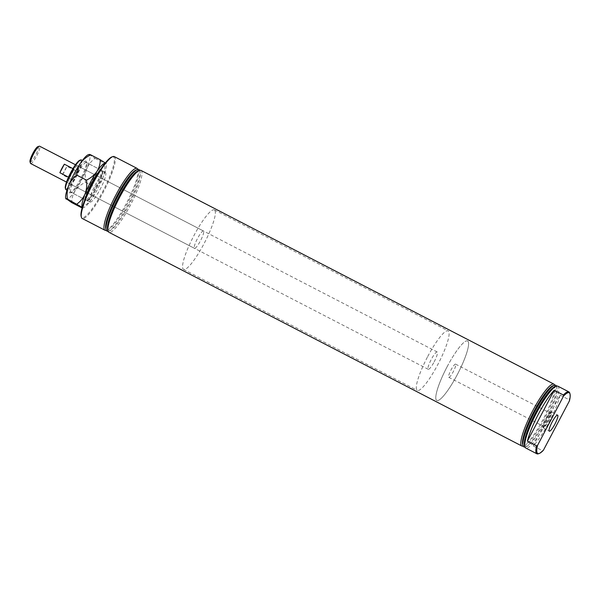 <?xml version="1.0" encoding="UTF-8"?>
<svg xmlns="http://www.w3.org/2000/svg" width="600" height="600" viewBox="0 0 600 600"><rect width="100%" height="100%" fill="white"/><g stroke="black" fill="none" stroke-linecap="round" stroke-linejoin="round"><path stroke-width="0.45" stroke-dasharray="3 2.25" d="M551.287 412.08A8.828 1.672 117.4 0 0 551.22 412.035A8.828 1.672 117.4 0 0 545.76 418.98A8.828 1.672 117.4 0 0 543.053 427.688A8.828 1.672 117.4 0 0 543.105 427.717A8.828 1.672 117.4 0 0 548.558 420.825A8.828 1.672 117.4 0 0 551.287 412.08M550.627 413.325A7.418 1.403 117.4 0 0 550.575 413.295A7.418 1.403 117.4 0 0 545.993 419.107A7.418 1.403 117.4 0 0 543.713 426.435A7.418 1.403 117.4 0 0 543.757 426.465A7.418 1.403 117.4 0 0 548.347 420.66A7.418 1.403 117.4 0 0 550.627 413.325M455.647 364.17A7.418 1.403 117.4 0 0 455.603 364.14A7.418 1.403 117.4 0 0 451.013 369.945A7.418 1.403 117.4 0 0 448.732 377.28A7.418 1.403 117.4 0 0 448.785 377.31A7.418 1.403 117.4 0 0 453.368 371.498A7.418 1.403 117.4 0 0 455.647 364.17M533.273 445.942L560.085 395.085A34.845 6.592 -62.6 0 1 533.273 445.942L542.423 450.683A34.845 6.592 -62.6 0 1 538.305 453.795M557.812 386.153A34.845 6.592 -62.6 0 1 558.03 386.303A34.845 6.592 -62.6 0 1 547.32 420.75A34.845 6.592 -62.6 0 1 525.78 448.043M569.737 393.06A34.845 6.592 -62.6 0 1 569.243 399.825L569.445 400.845M560.085 395.085L569.243 399.825M553.028 385.717A33.66 6.367 -62.6 0 1 554.618 385.868A33.66 6.367 -62.6 0 1 555.202 386.842A33.66 6.367 -62.6 0 1 544.582 418.545A33.66 6.367 -62.6 0 1 524.835 445.515A33.66 6.367 -62.6 0 1 523.245 445.373A33.66 6.367 -62.6 0 1 522.66 444.39M554.7 385.17A34.845 6.592 -62.6 0 1 554.737 385.298A34.845 6.592 -62.6 0 1 543.75 418.11A34.845 6.592 -62.6 0 1 523.305 446.033A34.845 6.592 -62.6 0 1 523.178 446.07M556.515 386.107A34.71 6.562 -62.6 0 1 556.627 386.423A34.71 6.562 -62.6 0 1 545.678 419.107A34.71 6.562 -62.6 0 1 525.315 446.918A34.71 6.562 -62.6 0 1 524.993 447.007M554.857 386.67A33.66 6.367 -62.6 0 1 556.447 386.812A33.66 6.367 -62.6 0 1 557.033 387.795A33.66 6.367 -62.6 0 1 546.412 419.49A33.66 6.367 -62.6 0 1 526.665 446.46A33.66 6.367 -62.6 0 1 525.075 446.317A33.66 6.367 -62.6 0 1 524.49 445.335M86.475 195.847A16.755 3.165 117.4 0 0 86.363 200.228A16.755 3.165 117.4 0 0 86.475 200.303A16.755 3.165 117.4 0 0 96.833 187.178A16.755 3.165 117.4 0 0 101.977 170.618A16.755 3.165 117.4 0 0 101.873 170.542A16.755 3.165 117.4 0 0 98.243 173.115M81.42 159.96A16.755 3.165 -62.6 0 1 81.525 160.028A16.755 3.165 -62.6 0 1 76.38 176.595A16.755 3.165 -62.6 0 1 66.023 189.712M79.867 160.252A16.08 3.037 -62.6 0 1 80.633 160.32A16.08 3.037 -62.6 0 1 75.54 176.505A16.08 3.037 -62.6 0 1 65.64 188.752A16.08 3.037 -62.6 0 1 65.363 188.28M203.52 231.038A9.758 1.845 117.4 0 0 203.452 230.993A9.758 1.845 117.4 0 0 197.423 238.642A9.758 1.845 117.4 0 0 194.423 248.288A9.758 1.845 117.4 0 0 194.483 248.333A9.758 1.845 117.4 0 0 200.52 240.683A9.758 1.845 117.4 0 0 203.52 231.038M77.685 165.907A9.758 1.845 117.4 0 0 77.625 165.863A9.758 1.845 117.4 0 0 71.588 173.512A9.758 1.845 117.4 0 0 68.588 183.165A9.758 1.845 117.4 0 0 68.648 183.203A9.758 1.845 117.4 0 0 74.685 175.56A9.758 1.845 117.4 0 0 77.685 165.907M467.805 341.108A33.502 6.337 117.4 0 0 467.595 340.965A33.502 6.337 117.4 0 0 446.873 367.215A33.502 6.337 117.4 0 0 436.575 400.335A33.502 6.337 117.4 0 0 436.793 400.478A33.502 6.337 117.4 0 0 457.507 374.235A33.502 6.337 117.4 0 0 467.805 341.108M214.583 210.045A33.502 6.337 117.4 0 0 214.365 209.91A33.502 6.337 117.4 0 0 193.65 236.153A33.502 6.337 117.4 0 0 183.352 269.272A33.502 6.337 117.4 0 0 183.57 269.415A33.502 6.337 117.4 0 0 204.285 243.173A33.502 6.337 117.4 0 0 214.583 210.045M105.458 172.477A16.695 3.157 -62.6 0 1 100.328 188.985A16.695 3.157 -62.6 0 1 90.008 202.065A16.695 3.157 -62.6 0 1 89.895 201.998A16.695 3.157 -62.6 0 1 95.032 185.49A16.695 3.157 -62.6 0 1 105.352 172.41A16.695 3.157 -62.6 0 1 105.458 172.477M98.183 173.212A16.695 3.157 -62.6 0 1 101.85 170.595A16.695 3.157 -62.6 0 1 101.955 170.663A16.695 3.157 -62.6 0 1 96.825 187.17A16.695 3.157 -62.6 0 1 86.498 200.25A16.695 3.157 -62.6 0 1 86.392 200.183A16.695 3.157 -62.6 0 1 86.52 195.75M136.178 169.972A33.66 6.367 -62.6 0 1 137.775 170.115A33.66 6.367 -62.6 0 1 138.36 171.097A33.66 6.367 -62.6 0 1 127.74 202.792A33.66 6.367 -62.6 0 1 107.993 229.77A33.66 6.367 -62.6 0 1 106.403 229.62A33.66 6.367 -62.6 0 1 105.817 228.638M137.858 169.425A34.845 6.592 -62.6 0 1 137.895 169.553A34.845 6.592 -62.6 0 1 126.907 202.365A34.845 6.592 -62.6 0 1 106.462 230.288A34.845 6.592 -62.6 0 1 106.335 230.325M139.665 170.363A34.71 6.562 -62.6 0 1 139.778 170.678A34.71 6.562 -62.6 0 1 128.828 203.362A34.71 6.562 -62.6 0 1 108.465 231.173A34.71 6.562 -62.6 0 1 108.15 231.263M138.007 170.917A33.66 6.367 -62.6 0 1 139.605 171.067A33.66 6.367 -62.6 0 1 140.19 172.05A33.66 6.367 -62.6 0 1 129.57 203.745A33.66 6.367 -62.6 0 1 109.823 230.715A33.66 6.367 -62.6 0 1 108.233 230.572A33.66 6.367 -62.6 0 1 107.648 229.59M140.962 170.407A34.845 6.592 -62.6 0 1 141.188 170.55A34.845 6.592 -62.6 0 1 130.477 204.998A34.845 6.592 -62.6 0 1 108.93 232.298M111.99 156.885A34.178 6.465 -62.6 0 1 113.602 157.028A34.178 6.465 -62.6 0 1 102.78 191.422A34.178 6.465 -62.6 0 1 81.75 217.44A34.178 6.465 -62.6 0 1 81.157 216.45M114.278 156.593A34.845 6.592 -62.6 0 1 114.502 156.743A34.845 6.592 -62.6 0 1 103.792 191.19A34.845 6.592 -62.6 0 1 82.245 218.483M543.39 450.263L542.423 450.683M37.8 146.692A8.647 1.635 -62.6 0 1 35.468 155.43A8.647 1.635 -62.6 0 1 30 161.76M30.668 163.545A9.758 1.845 117.4 0 0 36.608 156.067A9.758 1.845 117.4 0 0 39.638 146.205M427.71 356.535A33.502 6.337 -62.6 0 1 448.11 330.885A33.502 6.337 -62.6 0 1 437.715 364.748A33.502 6.337 -62.6 0 1 417.315 390.397A33.502 6.337 -62.6 0 1 427.71 356.535M447.188 366.623A33.502 6.337 -62.6 0 1 467.595 340.965A33.502 6.337 -62.6 0 1 457.192 374.827A33.502 6.337 -62.6 0 1 436.793 400.478A33.502 6.337 -62.6 0 1 447.188 366.623M434.168 361.837A9.758 1.845 117.4 0 0 437.197 351.975A9.758 1.845 117.4 0 0 431.257 359.445A9.758 1.845 117.4 0 0 428.228 369.308A9.758 1.845 117.4 0 0 434.168 361.837M76.65 171.315A9.758 1.845 -62.6 0 1 74.595 175.733A9.758 1.845 -62.6 0 1 72.157 179.835L62.415 174.795A9.758 1.845 117.4 0 0 64.852 170.692A9.758 1.845 117.4 0 0 66.907 166.275L76.65 171.315L72.157 179.835M68.483 177.165L69.623 177.757A9.758 1.845 -62.6 0 1 71.677 173.34A9.758 1.845 -62.6 0 1 74.115 169.238L72.945 168.63M62.415 174.795L66.907 166.275M69.623 177.757L74.115 169.238M99.352 171.345A17.872 3.382 -62.6 0 1 101.655 169.553A17.872 3.382 -62.6 0 1 102.502 169.627A17.872 3.382 -62.6 0 1 96.84 187.613A17.872 3.382 -62.6 0 1 85.845 201.218A17.872 3.382 -62.6 0 1 85.537 200.692A17.872 3.382 -62.6 0 1 85.672 197.782M101.002 170.115A16.755 3.165 117.4 0 0 100.898 170.04A16.755 3.165 117.4 0 0 100.215 170.04A16.755 3.165 117.4 0 0 90.383 183.465A16.755 3.165 117.4 0 0 85.102 199.237A16.755 3.165 117.4 0 0 85.395 199.725A16.755 3.165 117.4 0 0 85.5 199.792A16.755 3.165 117.4 0 0 95.858 186.675A16.755 3.165 117.4 0 0 101.002 170.115M86.137 161.16A17.872 3.382 117.4 0 0 75.142 174.765A17.872 3.382 117.4 0 0 69.48 192.75A17.872 3.382 117.4 0 0 70.328 192.825A17.872 3.382 117.4 0 0 80.812 178.507A17.872 3.382 117.4 0 0 86.445 161.678A17.872 3.382 117.4 0 0 86.137 161.16M70.98 192.263A16.755 3.165 -62.6 0 1 76.125 175.703A16.755 3.165 -62.6 0 1 86.483 162.578A16.755 3.165 -62.6 0 1 86.595 162.653A16.755 3.165 -62.6 0 1 86.88 163.14A16.755 3.165 -62.6 0 1 81.6 178.913A16.755 3.165 -62.6 0 1 71.767 192.337A16.755 3.165 -62.6 0 1 71.085 192.337A16.755 3.165 -62.6 0 1 70.98 192.263M81.3 207.555C85.56 205.485 88.988 202.673 91.582 199.132C93.877 195.495 95.055 191.52 95.115 187.215C98.7 184.59 101.407 181.192 103.238 177.023C104.775 172.762 105.233 168.195 104.61 163.335C106.05 163.875 106.455 163.868 105.833 163.312L105.323 162.93M89.19 154.425L95.002 158.355C91.41 160.988 88.703 164.385 86.873 168.555C85.335 172.815 84.877 177.375 85.5 182.243C81.24 184.312 77.812 187.125 75.218 190.665C72.922 194.303 71.745 198.278 71.685 202.583M85.5 182.243L95.115 187.215M82.29 207.36L82.793 207.945L82.155 207.84M105.833 163.312A25.02 4.732 -62.6 0 1 106.267 164.04L105.833 163.312A25.02 4.732 117.4 0 0 105.188 163.102M95.002 158.355L104.61 163.335M65.715 198.337A25.02 4.732 117.4 0 0 66.15 199.065A25.02 4.732 117.4 0 0 75.218 190.665A25.02 4.732 117.4 0 0 86.873 168.555A25.02 4.732 -62.6 0 0 89.468 154.845A25.02 4.732 117.4 0 0 88.282 154.733M82.305 207.3A25.02 4.732 117.4 0 0 82.515 207.532A25.02 4.732 117.4 0 0 83.7 207.645A25.02 4.732 117.4 0 0 91.582 199.132A25.02 4.732 117.4 0 0 103.238 177.023A25.02 4.732 -62.6 0 0 106.267 164.04M551.22 412.035L557.632 415.11M455.603 364.14L550.575 413.295M555.202 386.842L554.737 385.298M524.835 445.515L523.305 446.033M557.033 387.795L556.627 386.423M526.665 446.46L525.315 446.918M86.475 200.303L66.99 190.215M77.625 165.863L203.452 230.993M214.365 209.91L448.11 330.885M90.008 202.065L86.498 200.25M138.36 171.097L137.895 169.553M107.993 229.77L106.462 230.288M140.19 172.05L139.778 170.678M109.823 230.715L108.465 231.173M105.352 172.41L101.85 170.595M183.57 269.415L417.315 390.397M68.648 183.203L194.483 248.333M101.873 170.542L82.387 160.462M448.785 377.31L543.757 426.465M543.105 427.717L549.315 431.175M437.197 351.975L75.472 164.752M428.228 369.308L66.502 182.093M85.102 199.237L85.537 200.692M100.215 170.04L101.655 169.553M100.898 170.04L86.483 162.578M83.7 207.645L82.793 207.945M85.5 199.792L71.085 192.337M86.88 163.14L86.445 161.678M71.767 192.337L70.328 192.825"/><path stroke-width="0.9" d="M557.692 415.155A9.045 1.71 117.4 0 0 557.632 415.11A9.045 1.71 117.4 0 0 552.03 422.22A9.045 1.71 117.4 0 0 549.263 431.145A9.045 1.71 117.4 0 0 549.315 431.175A9.045 1.71 117.4 0 0 554.903 424.118A9.045 1.71 117.4 0 0 557.692 415.155M539.175 453.502L538.305 453.795A34.845 6.592 -62.6 0 1 536.88 453.787A34.845 6.592 -62.6 0 1 536.655 453.645A34.845 6.592 -62.6 0 1 536.55 445.868L537.518 445.447L563.572 396.03A34.178 6.465 -62.6 0 1 569.408 392.94A34.178 6.465 -62.6 0 1 570 393.938A34.178 6.465 -62.6 0 1 569.445 400.845L543.39 450.263A34.178 6.465 -62.6 0 1 539.175 453.502A34.178 6.465 -62.6 0 1 537.518 445.447M536.88 453.787L525.78 448.043A34.845 6.592 -62.6 0 1 525.555 447.9A34.845 6.592 -62.6 0 1 524.947 446.88A34.845 6.592 -62.6 0 1 535.942 414.067A34.845 6.592 -62.6 0 1 556.38 386.153A34.845 6.592 -62.6 0 1 557.812 386.153L568.912 391.897A34.845 6.592 -62.6 0 1 569.138 392.048A34.845 6.592 -62.6 0 1 569.737 393.06L570 393.938M563.572 396.03L563.37 395.01A34.845 6.592 -62.6 0 1 568.912 391.897M523.178 446.07A34.845 6.592 -62.6 0 1 521.88 446.025A34.845 6.592 -62.6 0 1 521.662 445.882A34.845 6.592 -62.6 0 1 532.365 411.435A34.845 6.592 -62.6 0 1 553.912 384.135A34.845 6.592 -62.6 0 1 554.138 384.285A34.845 6.592 -62.6 0 1 554.7 385.17M524.993 447.007A34.71 6.562 -62.6 0 1 523.673 446.768A34.71 6.562 -62.6 0 1 523.065 445.763A34.71 6.562 -62.6 0 1 534.015 413.07A34.71 6.562 -62.6 0 1 554.377 385.26A34.71 6.562 -62.6 0 1 556.02 385.41A34.71 6.562 -62.6 0 1 556.515 386.107M66.99 190.215L66.023 189.712A16.755 3.165 -62.6 0 1 65.91 189.645A16.755 3.165 -62.6 0 1 65.625 189.157A16.755 3.165 -62.6 0 1 70.905 173.377A16.755 3.165 -62.6 0 1 80.738 159.96A16.755 3.165 -62.6 0 1 81.42 159.96L82.387 160.462M106.335 230.325A34.845 6.592 -62.6 0 1 105.038 230.28A34.845 6.592 -62.6 0 1 104.812 230.138A34.845 6.592 -62.6 0 1 115.523 195.683A34.845 6.592 -62.6 0 1 137.07 168.39A34.845 6.592 -62.6 0 1 137.295 168.54A34.845 6.592 -62.6 0 1 137.858 169.425M108.15 231.263A34.71 6.562 -62.6 0 1 106.823 231.022A34.71 6.562 -62.6 0 1 106.222 230.01A34.71 6.562 -62.6 0 1 117.172 197.325A34.71 6.562 -62.6 0 1 137.535 169.515A34.71 6.562 -62.6 0 1 139.178 169.665A34.71 6.562 -62.6 0 1 139.665 170.363M521.88 446.025L108.93 232.298A34.845 6.592 -62.6 0 1 108.712 232.147A34.845 6.592 -62.6 0 1 108.105 231.135A34.845 6.592 -62.6 0 1 119.1 198.322A34.845 6.592 -62.6 0 1 139.538 170.4A34.845 6.592 -62.6 0 1 140.962 170.407L553.912 384.135M105.038 230.28L82.245 218.483A34.845 6.592 -62.6 0 1 82.028 218.34A34.845 6.592 -62.6 0 1 81.42 217.32A34.845 6.592 -62.6 0 1 92.415 184.507A34.845 6.592 -62.6 0 1 112.852 156.593A34.845 6.592 -62.6 0 1 114.278 156.593L137.07 168.39M81.42 217.32L81.157 216.45A34.178 6.465 -62.6 0 1 91.942 184.267A34.178 6.465 -62.6 0 1 111.99 156.885L112.852 156.593M108.105 231.135L107.648 229.59A33.66 6.367 -62.6 0 1 118.267 197.895A33.66 6.367 -62.6 0 1 138.007 170.917L139.538 170.4M106.222 230.01L105.817 228.638A33.66 6.367 -62.6 0 1 116.43 196.942A33.66 6.367 -62.6 0 1 136.178 169.972L137.535 169.515M86.52 195.75A16.695 3.157 -62.6 0 1 98.183 173.212M98.243 173.115A16.755 3.165 117.4 0 0 86.475 195.847M65.625 189.157L65.363 188.28A16.08 3.037 -62.6 0 1 70.433 173.137A16.08 3.037 -62.6 0 1 79.867 160.252L80.738 159.96M524.947 446.88L524.49 445.335A33.66 6.367 -62.6 0 1 535.11 413.64A33.66 6.367 -62.6 0 1 554.857 386.67L556.38 386.153M523.065 445.763L522.66 444.39A33.66 6.367 -62.6 0 1 533.28 412.688A33.66 6.367 -62.6 0 1 553.028 385.717L554.377 385.26M527.4 441.127A34.845 6.592 -62.6 0 1 554.213 390.27L527.4 441.127L536.55 445.868M554.213 390.27L563.37 395.01M30.435 163.215L30 161.76A8.647 1.635 -62.6 0 1 32.888 153.315A8.647 1.635 -62.6 0 1 37.8 146.692L39.24 146.205A9.758 1.845 117.4 0 0 33.697 153.683A9.758 1.845 117.4 0 0 30.435 163.215A9.758 1.845 117.4 0 0 30.668 163.545L66.502 182.093M75.472 164.752L39.638 146.205A9.758 1.845 117.4 0 0 39.24 146.205M72.945 168.63L64.373 164.19A9.758 1.845 117.4 0 0 61.935 168.3A9.758 1.845 117.4 0 0 59.88 172.718L68.483 177.165M59.88 172.718L64.373 164.19M85.672 197.782A17.872 3.382 -62.6 0 1 99.352 171.345M76.875 175.163C76.912 170.903 78.09 166.928 80.407 163.245A25.02 4.732 117.4 0 0 68.745 185.355A25.02 4.732 117.4 0 0 65.715 198.337L71.685 202.583L81.3 207.555C82.733 208.095 83.137 208.087 82.515 207.532L67.373 199.042C66.742 194.235 67.2 189.675 68.745 185.355C70.545 181.23 73.252 177.833 76.875 175.163L86.483 180.135C87.113 184.95 86.655 189.51 85.11 193.822C83.31 197.955 80.602 201.353 76.98 204.015M66.15 199.065C65.528 198.51 65.933 198.502 67.373 199.042M89.19 154.425L88.282 154.733A25.02 4.732 117.4 0 0 80.407 163.245C82.957 159.735 86.385 156.93 90.69 154.822L100.297 159.795C100.26 164.055 99.083 168.023 96.765 171.712C94.207 175.222 90.78 178.028 86.483 180.135M90.69 154.822C89.25 154.282 88.845 154.29 89.468 154.845M105.833 163.312L100.297 159.795M105.188 163.102A25.02 4.732 117.4 0 0 96.765 171.712A25.02 4.732 117.4 0 0 85.11 193.822A25.02 4.732 117.4 0 0 82.305 207.3"/></g></svg>
